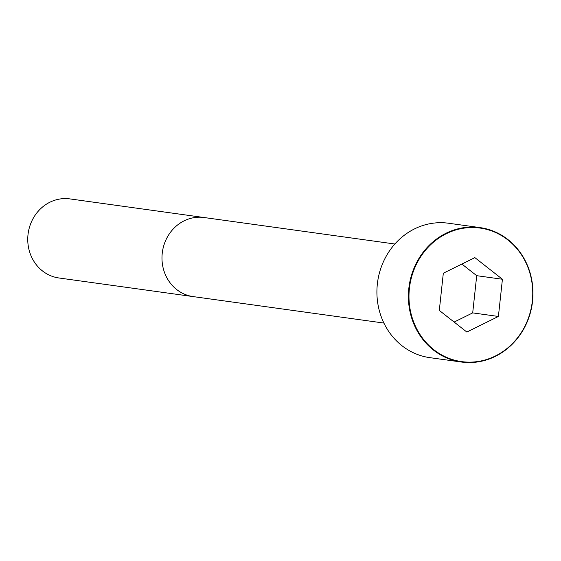 <?xml version="1.0" encoding="UTF-8"?>
<svg xmlns="http://www.w3.org/2000/svg" width="561" height="561" viewBox="0 0 561 561"><rect width="100%" height="100%" fill="white"/><g stroke="black" fill="none" stroke-linecap="round" stroke-linejoin="round"><path stroke-width="0.84" d="M414.572 228.867A67.853 62.18 97.9 0 0 377.42 300.696A67.853 62.18 97.9 0 0 429.88 357.659L461.359 362.02A67.853 62.18 97.9 0 0 532.277 303.361A67.853 62.18 97.9 0 0 480.013 227.605A67.853 62.18 97.9 0 0 446.058 233.236A67.853 62.18 97.9 0 0 408.906 305.065A67.853 62.18 97.9 0 0 461.359 362.02C486.429 364.447 506.604 354.489 521.87 332.147C528.651 321.236 532.347 309.265 532.95 296.236C533.434 276.208 527.228 259.238 514.325 245.332C504.676 235.452 493.238 229.547 480.013 227.605L448.527 223.236A67.853 62.18 97.9 0 0 414.572 228.867M49.908 202.212A39.915 36.577 97.9 0 0 28.05 244.47A39.915 36.577 97.9 0 0 58.905 277.976L193.131 296.594A39.915 36.577 97.9 0 1 162.276 263.095A39.915 36.577 97.9 0 1 184.127 220.838A39.915 36.577 97.9 0 1 204.099 217.528A39.915 36.577 97.9 0 0 204.099 217.528L69.88 198.903A39.915 36.577 97.9 0 0 49.908 202.212M502.418 279.252L474.872 257.632L443.316 273.221L439.305 310.422L466.843 332.042L498.399 316.453L502.418 279.252L476.71 275.682L461.885 264.049M454.13 322.063L472.699 312.891L476.71 275.682M498.399 316.453L472.699 312.891M446.395 233.664A67.411 61.773 97.9 0 0 433.863 349.741A67.411 61.773 97.9 0 0 532.319 301.11A67.411 61.773 97.9 0 0 446.395 233.664M394.874 244.007L204.106 217.528M383.906 323.059L193.131 296.594"/></g></svg>
